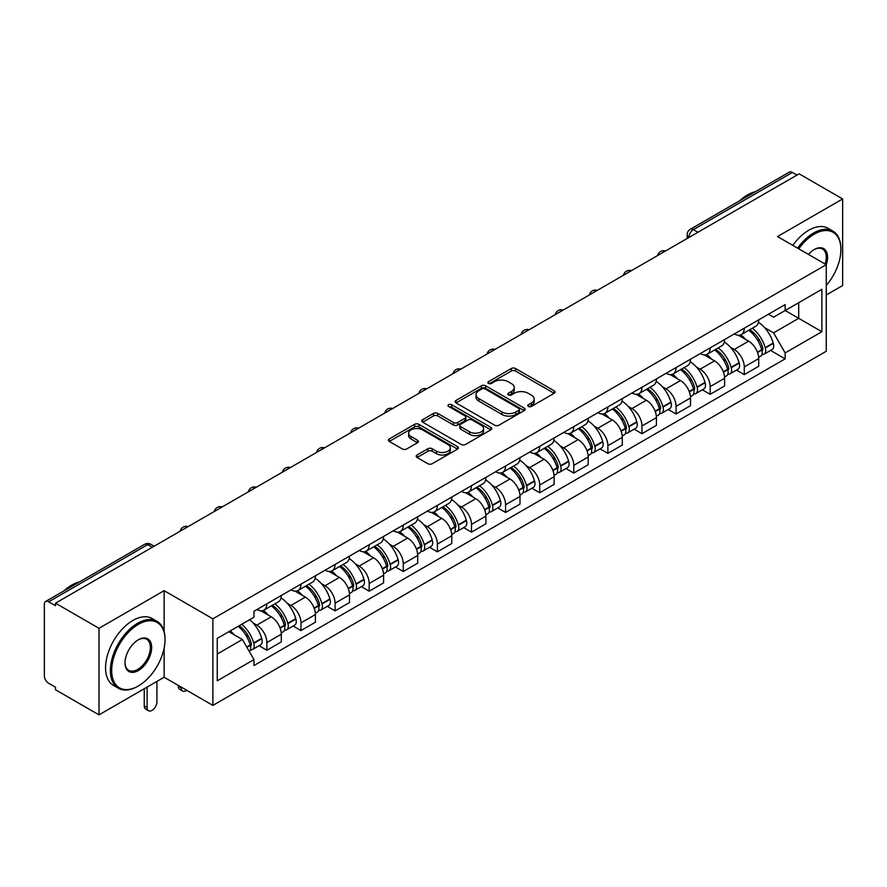 <?xml version="1.0" encoding="UTF-8"?>
<svg xmlns="http://www.w3.org/2000/svg" width="887" height="887" viewBox="0 0 887 887"><rect width="100%" height="100%" fill="white"/><g stroke="black" fill="none" stroke-linecap="round" stroke-linejoin="round"><path stroke-width="1.33" d="M528.375 406.457A2.129 1.231 0 0 0 531.38 406.457L554.175 393.296A3.038 1.752 0 0 0 555.062 392.054A3.038 1.752 0 0 0 554.175 390.823L515.558 368.526A3.038 1.752 0 0 0 511.267 368.526L488.471 381.687A2.129 1.231 0 0 0 487.85 382.552A2.129 1.231 0 0 0 488.471 383.417A2.129 1.231 0 0 0 491.476 383.417L494.425 381.709A9.713 5.61 0 0 1 508.151 381.709L511.367 383.572A9.713 5.61 0 0 1 514.216 387.541A9.713 5.61 0 0 1 511.367 391.5L508.417 393.207A2.129 1.231 0 0 0 507.796 394.072A2.129 1.231 0 0 0 508.417 394.937A2.129 1.231 0 0 0 511.422 394.937L514.371 393.24A9.713 5.61 0 0 1 528.109 393.24L531.324 395.092A9.713 5.61 0 0 1 534.174 399.061A9.713 5.61 0 0 1 531.324 403.02L528.375 404.727A2.129 1.231 0 0 0 527.754 405.592A2.129 1.231 0 0 0 528.375 406.457L528.375 404.727M417.067 454.987A3.038 1.752 0 0 0 416.18 456.228A3.038 1.752 0 0 0 417.067 457.47L427.911 463.724A3.038 1.752 0 0 0 432.202 463.724L457.515 449.099A3.038 1.752 0 0 0 458.402 447.868A3.038 1.752 0 0 0 457.515 446.627L418.897 424.33A3.038 1.752 0 0 0 414.606 424.33L389.282 438.943A3.038 1.752 0 0 0 388.395 440.185A3.038 1.752 0 0 0 389.282 441.427L402.376 448.977A3.038 1.752 0 0 0 406.667 448.977L417.5 442.724A3.038 1.752 0 0 0 418.387 441.482A3.038 1.752 0 0 0 417.5 440.251L411.014 436.504A8.116 4.69 0 0 1 408.63 433.189A8.116 4.69 0 0 1 413.641 428.853A8.116 4.69 0 0 1 422.489 429.873L447.913 444.553A8.116 4.69 0 0 1 450.297 447.868A8.116 4.69 0 0 1 445.285 452.193A8.116 4.69 0 0 1 436.437 451.184L432.202 448.733A3.038 1.752 0 0 0 427.911 448.733L417.067 454.987L417.067 457.47M212.88 618.827L164.139 590.675L99 628.284L55.493 603.171L799.154 173.83L842.65 198.943L777.511 236.552L826.252 264.692L212.88 618.827L212.88 705.398L826.252 351.274L826.252 264.692A18.86 10.888 -60 0 0 814.233 249.557L814.233 249.557A18.86 10.888 -60 0 0 808.445 254.414M494.636 425.195A3.038 1.752 0 0 0 498.926 425.195L524.25 410.581A3.038 1.752 0 0 0 525.137 409.339A3.038 1.752 0 0 0 524.25 408.098L485.621 385.801A3.038 1.752 0 0 0 481.331 385.801L456.018 400.425A3.038 1.752 0 0 0 455.12 401.656A3.038 1.752 0 0 0 456.018 402.898L494.636 425.195M449.465 406.922A2.129 1.231 0 0 1 451.616 407.222L451.616 404.694L490.877 427.368A3.038 1.752 0 0 1 491.764 428.598A3.038 1.752 0 0 1 490.877 429.84L465.564 444.454A3.038 1.752 0 0 1 461.273 444.454L422.644 422.157L422.644 419.684A3.038 1.752 0 0 0 421.757 420.926A3.038 1.752 0 0 0 422.644 422.157M422.644 419.684L433.488 413.431A3.038 1.752 0 0 1 437.779 413.431L453.434 422.467A3.038 1.752 0 0 0 457.725 422.467L464.921 418.32A3.038 1.752 0 0 0 465.808 417.078A3.038 1.752 0 0 0 464.921 415.848L448.611 406.423A2.129 1.231 0 0 1 447.99 405.559A2.129 1.231 0 0 1 449.299 404.428A2.129 1.231 0 0 1 451.616 404.694M99 628.284L99 714.867L55.493 689.753L55.493 687.225L48.718 683.312A6.187 3.57 -120 0 1 44.35 675.739L44.35 604.313A6.187 3.57 -120 0 1 45.625 601.475L144.648 544.308A6.187 3.57 60 0 1 147.741 544.618L48.718 601.785A6.187 3.57 -120 0 0 45.625 601.475M826.252 294.983L842.65 285.525L842.65 198.943M99 714.867L164.139 677.258L212.88 705.398M55.493 603.171L55.493 605.699L48.718 601.785M697.947 232.261L693.357 229.611A6.187 3.57 60 0 0 690.263 229.301L789.286 172.133A6.187 3.57 60 0 1 792.368 172.444L693.357 229.611A6.187 3.57 120 0 0 688.977 237.184L688.977 237.439M796.969 175.094L792.368 172.444M744.282 328.179A14.225 8.205 60 0 1 741.344 334.565L755.768 326.228A14.225 8.205 -120 0 0 758.707 319.852M730.589 347.405L734.225 349.5A14.225 8.205 60 0 1 744.282 366.919L758.707 358.592A14.225 8.205 -120 0 0 748.65 341.173L738.328 335.219M758.707 358.592L758.707 366.287L744.282 374.624L736.465 370.101M741.344 334.565A14.225 8.205 60 0 1 734.336 333.922M744.282 366.919L744.282 374.624M710.188 347.87A14.225 8.205 60 0 1 707.238 354.246L721.663 345.919A14.225 8.205 -120 0 0 724.612 339.533M702.36 389.792L710.188 394.305L724.612 385.978L724.612 378.283A14.225 8.205 -120 0 0 714.556 360.865L704.234 354.9M707.238 354.246A14.225 8.205 60 0 1 700.242 353.603M696.495 367.096L700.131 369.192A14.225 8.205 60 0 1 710.188 386.61L710.188 394.305M676.082 367.551A14.225 8.205 60 0 1 673.133 373.937L687.569 365.61A14.225 8.205 -120 0 0 690.507 359.224M668.255 409.484L676.082 413.996L690.507 405.669L690.507 397.964A14.225 8.205 -120 0 0 680.451 380.556L670.128 374.591M673.133 373.937A14.225 8.205 60 0 1 666.137 373.294M662.389 386.776L666.026 388.883A14.225 8.205 60 0 1 676.082 406.301L676.082 413.996M641.977 387.242A14.225 8.205 60 0 1 639.039 393.628L653.464 385.291A14.225 8.205 -120 0 0 656.413 378.915M634.161 429.164L641.977 433.688L656.413 425.35L656.413 417.655A14.225 8.205 -120 0 0 646.357 400.237L636.023 394.283M639.039 393.628A14.225 8.205 60 0 1 632.032 392.985M628.284 406.468L631.932 408.563A14.225 8.205 60 0 1 641.977 425.982L641.977 433.688M607.883 406.933A14.225 8.205 60 0 1 604.934 413.309L619.359 404.982A14.225 8.205 -120 0 0 622.308 398.596M600.056 448.855L607.883 453.368L622.308 445.041L622.308 437.346A14.225 8.205 -120 0 0 612.252 419.928L601.929 413.963M604.934 413.309A14.225 8.205 60 0 1 597.938 412.666M594.19 426.159L597.827 428.255A14.225 8.205 60 0 1 607.883 445.673L607.883 453.368M573.778 426.614A14.225 8.205 60 0 1 570.84 433L585.265 424.673A14.225 8.205 -120 0 0 588.203 418.287M565.961 468.547L573.778 473.059L588.203 464.733L588.203 457.027A14.225 8.205 -120 0 0 578.158 439.619L567.824 433.654M570.84 433A14.225 8.205 60 0 1 563.833 432.357M560.085 445.839L563.722 447.946A14.225 8.205 60 0 1 573.778 465.365L573.778 473.059M539.684 446.305A14.225 8.205 60 0 1 536.735 452.692L551.16 444.354A14.225 8.205 -120 0 0 554.109 437.978M531.856 488.227L539.684 492.751L554.109 484.413L554.109 476.718A14.225 8.205 -120 0 0 544.053 459.3L533.73 453.346M536.735 452.692A14.225 8.205 60 0 1 529.739 452.048M525.991 465.531L529.628 467.626A14.225 8.205 60 0 1 539.684 485.045L539.684 492.751M505.579 465.997A14.225 8.205 60 0 1 502.63 472.372L517.066 464.045A14.225 8.205 -120 0 0 520.004 457.659M497.751 507.918L505.579 512.431L520.004 504.104L520.004 496.41A14.225 8.205 -120 0 0 509.947 478.991L499.625 473.026M502.63 472.372A14.225 8.205 60 0 1 495.633 471.729M491.886 485.222L495.523 487.318A14.225 8.205 60 0 1 505.579 504.736L505.579 512.431M471.474 485.677A14.225 8.205 60 0 1 468.536 492.063L482.96 483.737A14.225 8.205 -120 0 0 485.91 477.35M463.657 527.61L471.485 532.122L485.91 523.796L485.91 516.09A14.225 8.205 -120 0 0 475.853 498.682L465.52 492.717M468.536 492.063A14.225 8.205 60 0 1 461.539 491.42M457.792 504.903L461.428 507.009A14.225 8.205 60 0 1 471.485 524.428L471.485 532.122M437.38 505.368A14.225 8.205 60 0 1 434.43 511.755L448.866 503.417A14.225 8.205 -120 0 0 451.805 497.042M429.552 547.29L437.38 551.814L451.805 543.476L451.805 535.781A14.225 8.205 -120 0 0 441.748 518.363L431.426 512.409M434.43 511.755A14.225 8.205 60 0 1 427.434 511.112M423.687 524.594L427.323 526.69A14.225 8.205 60 0 1 437.38 544.108L437.38 551.814M403.275 525.06A14.225 8.205 60 0 1 400.336 531.435L414.761 523.108A14.225 8.205 -120 0 0 417.71 516.722M395.458 566.981L403.275 571.494L417.71 563.167L417.71 555.473A14.225 8.205 -120 0 0 407.654 538.054L397.321 532.089M400.336 531.435A14.225 8.205 60 0 1 393.329 530.792M389.581 544.285L393.218 546.381A14.225 8.205 60 0 1 403.275 563.799L403.275 571.494M369.18 544.74A14.225 8.205 60 0 1 366.231 551.126L380.656 542.8A14.225 8.205 -120 0 0 383.605 536.413M361.353 586.673L369.18 591.186L383.605 582.859L383.605 575.153A14.225 8.205 -120 0 0 373.549 557.746L363.226 551.781M366.231 551.126A14.225 8.205 60 0 1 359.235 550.483M355.487 563.966L359.124 566.072A14.225 8.205 60 0 1 369.18 583.491L369.18 591.186M335.075 564.431A14.225 8.205 60 0 1 332.137 570.818L346.562 562.48A14.225 8.205 -120 0 0 349.5 556.105M327.259 606.353L335.075 610.877L349.5 602.539L349.5 594.844A14.225 8.205 -120 0 0 339.455 577.426L329.121 571.472M332.137 570.818A14.225 8.205 60 0 1 325.13 570.175M321.382 583.657L325.019 585.753A14.225 8.205 60 0 1 335.075 603.171L335.075 610.877M300.981 584.123A14.225 8.205 60 0 1 298.032 590.498L312.457 582.171A14.225 8.205 -120 0 0 315.406 575.785M293.153 626.045L300.981 630.557L315.406 622.231L315.406 614.536A14.225 8.205 -120 0 0 305.35 597.117L295.027 591.152M298.032 590.498A14.225 8.205 60 0 1 291.036 589.855M287.288 603.348L290.925 605.444A14.225 8.205 60 0 1 300.981 622.862L300.981 630.557M266.876 603.803A14.225 8.205 60 0 1 263.927 610.189L278.363 601.863A14.225 8.205 -120 0 0 281.301 595.476M259.048 645.736L266.876 650.249L281.301 641.922L281.301 634.216A14.225 8.205 -120 0 0 271.245 616.809L260.922 610.844M263.927 610.189A14.225 8.205 60 0 1 256.931 609.546M253.183 623.029L256.82 625.135A14.225 8.205 60 0 1 266.876 642.554L266.876 650.249M768.441 314.231L773.575 317.202L821.883 289.306L798.71 302.689L798.71 318.333L773.575 332.847L764.694 327.713M217.26 654.029L242.395 639.516L253.981 659.584L217.26 680.795L217.26 638.385L253.981 617.186L253.981 611.254L785.161 304.574L785.161 310.505L821.883 331.716L785.161 352.915L773.575 332.847M821.883 289.306L821.883 331.716M253.981 659.584L253.981 665.516L785.161 358.847L785.161 352.915M164.139 590.675L164.139 631.599M164.139 648.098L164.139 677.258M242.395 639.516L228.846 631.699M770.559 350.42L785.161 358.847M529.229 406.756L531.324 405.547A9.713 5.61 0 0 0 534.174 401.578L534.174 399.061M514.216 387.541L514.216 390.058A9.713 5.61 0 0 1 511.367 394.028L509.271 395.236M554.131 393.318L515.558 371.043A3.038 1.752 0 0 0 511.267 371.043L489.314 383.716M524.206 410.603L485.621 388.329A3.038 1.752 0 0 0 481.331 388.329L456.051 402.92L456.018 400.425M518.884 410.204A2.129 1.231 0 0 0 519.505 409.339A2.129 1.231 0 0 0 518.884 408.475L484.978 388.894A2.129 1.231 0 0 0 481.974 388.894L478.869 390.701A9.713 5.61 0 0 0 476.02 394.66A9.713 5.61 0 0 0 478.869 398.629L502.042 412A9.713 5.61 0 0 0 515.768 412L518.884 410.204L518.884 412.732A2.129 1.231 0 0 0 519.505 411.867L519.505 409.339M476.02 394.66L476.02 397.188A9.713 5.61 0 0 0 478.869 401.146L478.869 398.629M518.884 412.732L515.768 414.528A9.713 5.61 0 0 1 502.042 414.528L478.869 401.146M422.689 422.179L433.488 415.948L433.488 413.431M465.808 417.078L465.808 419.606A3.038 1.752 0 0 1 464.921 420.848L457.725 424.995A3.038 1.752 0 0 1 453.434 424.995L437.779 415.948A3.038 1.752 0 0 0 433.488 415.948M451.616 407.222L490.844 429.862M469.689 431.858A8.116 4.69 0 0 0 478.536 432.867A8.116 4.69 0 0 0 483.548 428.543A8.116 4.69 0 0 0 481.175 425.228L472.217 420.05A3.038 1.752 0 0 0 467.926 420.05L460.73 424.208A3.038 1.752 0 0 0 459.843 425.438A3.038 1.752 0 0 0 460.73 426.68L469.689 431.858L469.689 434.375A8.116 4.69 0 0 0 478.536 435.395A8.116 4.69 0 0 0 483.548 431.06L483.548 428.543M459.843 425.438L459.843 427.966A3.038 1.752 0 0 0 460.73 429.208L460.73 426.68M469.689 434.375L460.73 429.208M450.297 447.868L450.297 450.385A8.116 4.69 0 0 1 445.285 454.721A8.116 4.69 0 0 1 436.437 453.7L432.202 451.261A3.038 1.752 0 0 0 427.911 451.261L417.112 457.492M408.63 433.189L408.63 435.705A8.116 4.69 0 0 0 411.014 439.021L411.014 436.504M417.455 442.746L411.014 439.021M457.47 449.132L418.897 426.858A3.038 1.752 0 0 0 414.606 426.858L389.326 441.449M749.648 329.764A19.481 11.243 60 0 1 749.748 329.82A19.481 11.243 60 0 1 762.565 347.294L762.676 347.693A3.792 2.184 60 0 1 762.077 350.675A3.792 2.184 60 0 1 761.988 350.72M748.794 330.252A23.494 13.56 60 0 1 761.711 349.633L761.822 350.043A7.806 4.502 60 0 1 760.591 356.175L758.651 357.295M761.922 354.445A7.806 4.502 -120 0 0 764.084 354.157A7.806 4.502 -120 0 0 765.326 348.026L765.204 347.615A23.494 13.56 -120 0 0 752.298 328.234M758.418 322.347A23.494 13.56 60 0 1 773.187 343.014L773.298 343.413A7.806 4.502 60 0 1 772.067 349.545L764.084 354.157M740.789 334.831A23.494 13.56 60 0 1 745.69 339.466M757.11 339.499L760.115 341.229M715.554 349.445A19.481 11.243 60 0 1 715.643 349.5A19.481 11.243 60 0 1 728.46 366.985L728.582 367.384A3.792 2.184 60 0 1 727.983 370.356A3.792 2.184 60 0 1 727.894 370.4M714.7 349.944A23.494 13.56 60 0 1 727.606 369.325L727.728 369.735A7.806 4.502 60 0 1 726.486 375.855L724.546 376.975M727.828 374.137A7.806 4.502 -120 0 0 729.99 373.837A7.806 4.502 -120 0 0 731.221 367.706L731.11 367.307A23.494 13.56 -120 0 0 718.193 347.926M724.313 342.027A23.494 13.56 60 0 1 739.082 362.705L739.204 363.105A7.806 4.502 60 0 1 737.962 369.236L729.99 373.837M706.684 354.523A23.494 13.56 60 0 1 711.596 359.157M723.016 359.191L726.009 360.909M681.449 369.136A19.481 11.243 60 0 1 681.549 369.192A19.481 11.243 60 0 1 694.366 386.665L694.477 387.076A3.792 2.184 60 0 1 693.878 390.047A3.792 2.184 60 0 1 693.789 390.092M680.595 369.624A23.494 13.56 60 0 1 693.512 389.016L693.623 389.415A7.806 4.502 60 0 1 692.392 395.547L690.452 396.666M693.723 393.817A7.806 4.502 -120 0 0 695.885 393.529A7.806 4.502 -120 0 0 697.127 387.397L697.005 386.998A23.494 13.56 -120 0 0 684.099 367.606M690.219 361.719A23.494 13.56 60 0 1 704.988 382.386L705.098 382.796A7.806 4.502 60 0 1 703.868 388.916L695.885 393.529M672.579 374.214A23.494 13.56 60 0 1 677.491 378.838M688.911 378.871L691.904 380.601M647.344 388.828A19.481 11.243 60 0 1 647.443 388.883A19.481 11.243 60 0 1 660.261 406.357L660.371 406.756A3.792 2.184 60 0 1 659.773 409.739A3.792 2.184 60 0 1 659.695 409.783M646.501 389.315A23.494 13.56 60 0 1 659.407 408.696L659.518 409.107A7.806 4.502 60 0 1 658.287 415.238L656.347 416.358M659.629 413.508A7.806 4.502 -120 0 0 661.791 413.22A7.806 4.502 -120 0 0 663.021 407.089L662.911 406.678A23.494 13.56 -120 0 0 649.994 387.297M656.114 381.41A23.494 13.56 60 0 1 670.882 402.077L671.004 402.476A7.806 4.502 60 0 1 669.763 408.608L661.791 413.22M638.485 393.895A23.494 13.56 60 0 1 643.385 398.529M654.817 398.562L657.81 400.292M613.25 408.508A19.481 11.243 60 0 1 613.349 408.563A19.481 11.243 60 0 1 626.155 426.048L626.277 426.447A3.792 2.184 60 0 1 625.679 429.419A3.792 2.184 60 0 1 625.59 429.463M612.396 409.007A23.494 13.56 60 0 1 625.313 428.388L625.424 428.798A7.806 4.502 60 0 1 624.193 434.918L622.253 436.038M625.523 433.2A7.806 4.502 -120 0 0 627.686 432.9A7.806 4.502 -120 0 0 628.916 426.769L628.805 426.37A23.494 13.56 -120 0 0 615.888 406.989M622.009 401.09A23.494 13.56 60 0 1 636.788 421.768L636.899 422.168A7.806 4.502 60 0 1 635.669 428.299L627.686 432.9M604.38 413.586A23.494 13.56 60 0 1 609.291 418.22M620.712 418.254L623.705 419.972M579.144 428.199A19.481 11.243 60 0 1 579.244 428.255A19.481 11.243 60 0 1 592.061 445.729L592.172 446.139A3.792 2.184 60 0 1 591.574 449.11A3.792 2.184 60 0 1 591.496 449.155M578.291 428.687A23.494 13.56 60 0 1 591.208 448.079L591.319 448.478A7.806 4.502 60 0 1 590.088 454.61L588.148 455.73M591.429 452.88A7.806 4.502 -120 0 0 593.591 452.592A7.806 4.502 -120 0 0 594.822 446.46L594.7 446.061A23.494 13.56 -120 0 0 581.794 426.669M587.915 420.782A23.494 13.56 60 0 1 602.683 441.449L602.794 441.859A7.806 4.502 60 0 1 601.563 447.979L593.591 452.592M570.286 433.277A23.494 13.56 60 0 1 575.186 437.901M586.617 437.934L589.611 439.664M826.252 285.492A37.72 21.776 120 0 0 840.898 249.557A37.72 21.776 120 0 0 814.233 234.157A37.72 21.776 120 0 0 798.755 248.815M797.624 248.16A38.64 22.308 -60 0 1 813.579 233.015A38.64 22.308 -60 0 1 832.893 231.108A38.64 22.308 -60 0 1 840.898 248.792A38.64 22.308 -60 0 1 840.898 249.18M825.098 264.027A17.928 10.356 120 0 0 822.537 249.047A17.928 10.356 120 0 0 813.9 249.746M739.747 200.728A38.64 22.308 -60 0 1 747.564 194.907A38.64 22.308 -60 0 1 755.369 191.714M792.812 245.389A38.64 22.308 -60 0 1 808.767 230.243A38.64 22.308 -60 0 1 828.092 228.325L832.893 231.108M137.685 686.338L138.35 685.961A37.72 21.776 120 0 0 165.015 639.771A37.72 21.776 120 0 0 138.35 624.37A37.72 21.776 120 0 0 111.673 670.572A37.72 21.776 120 0 0 138.35 685.961L137.685 686.338A38.64 22.308 -60 0 1 118.37 688.257A38.64 22.308 -60 0 1 112.449 657.289A38.64 22.308 -60 0 1 137.685 623.239A38.64 22.308 -60 0 1 157.01 621.321A38.64 22.308 -60 0 1 165.015 639.017A38.64 22.308 -60 0 1 165.015 639.394M138.35 639.771L138.35 639.771A18.86 10.888 -60 0 1 151.677 647.477A18.86 10.888 -60 0 1 138.35 670.572A18.86 10.888 -60 0 1 125.012 662.866A18.86 10.888 -60 0 1 138.35 639.771L138.35 639.771M125.012 662.478A17.928 10.356 120 0 0 128.726 670.317A17.928 10.356 120 0 0 137.685 669.43A17.928 10.356 120 0 0 149.404 653.63A17.928 10.356 120 0 0 146.654 639.261A17.928 10.356 120 0 0 138.017 639.971M63.864 590.953A38.64 22.308 -60 0 1 71.67 585.132A38.64 22.308 -60 0 1 79.486 581.939M118.37 688.257L113.558 685.485A38.64 22.308 -60 0 1 107.637 654.517A38.64 22.308 -60 0 1 132.884 620.468A38.64 22.308 -60 0 1 152.198 618.549L157.01 621.321M545.05 447.891A19.481 11.243 60 0 1 545.15 447.946A19.481 11.243 60 0 1 557.956 465.42L558.078 465.819A3.792 2.184 60 0 1 557.479 468.802A3.792 2.184 60 0 1 557.391 468.846M544.197 448.378A23.494 13.56 60 0 1 557.103 467.759L557.224 468.17A7.806 4.502 60 0 1 555.994 474.301L554.042 475.421M557.324 472.571A7.806 4.502 -120 0 0 559.486 472.283A7.806 4.502 -120 0 0 560.717 466.152L560.606 465.742A23.494 13.56 -120 0 0 547.689 446.361M553.81 440.473A23.494 13.56 60 0 1 568.578 461.14L568.7 461.539A7.806 4.502 60 0 1 567.469 467.671L559.486 472.283M536.18 452.958A23.494 13.56 60 0 1 541.092 457.592M552.512 457.625L555.506 459.355M510.945 467.571A19.481 11.243 60 0 1 511.045 467.626A19.481 11.243 60 0 1 523.862 485.111L523.973 485.511A3.792 2.184 60 0 1 523.374 488.482A3.792 2.184 60 0 1 523.286 488.526M510.092 468.07A23.494 13.56 60 0 1 523.008 487.451L523.119 487.861A7.806 4.502 60 0 1 521.889 493.981L519.948 495.101M523.219 492.263A7.806 4.502 -120 0 0 525.381 491.963A7.806 4.502 -120 0 0 526.623 485.832L526.501 485.433A23.494 13.56 -120 0 0 513.595 466.052M519.715 460.153A23.494 13.56 60 0 1 534.484 480.832L534.595 481.231A7.806 4.502 60 0 1 533.364 487.362L525.381 491.963M502.086 472.649A23.494 13.56 60 0 1 506.987 477.284M518.407 477.317L521.412 479.035M476.851 487.262A19.481 11.243 60 0 1 476.94 487.318A19.481 11.243 60 0 1 489.757 504.792L489.879 505.202A3.792 2.184 60 0 1 489.28 508.173A3.792 2.184 60 0 1 489.192 508.218M475.997 487.75A23.494 13.56 60 0 1 488.903 507.142L489.025 507.541A7.806 4.502 60 0 1 487.783 513.673L485.843 514.793M489.125 511.943A7.806 4.502 -120 0 0 491.287 511.655A7.806 4.502 -120 0 0 492.518 505.523L492.407 505.124A23.494 13.56 -120 0 0 479.49 485.732M485.61 479.845A23.494 13.56 60 0 1 500.379 500.512L500.501 500.922A7.806 4.502 60 0 1 499.259 507.042L491.287 511.655M467.981 492.34A23.494 13.56 60 0 1 472.893 496.964M484.313 496.997L487.307 498.727M442.746 506.954A19.481 11.243 60 0 1 442.846 507.009A19.481 11.243 60 0 1 455.663 524.483L455.774 524.882A3.792 2.184 60 0 1 455.175 527.865A3.792 2.184 60 0 1 455.086 527.909M441.892 507.442A23.494 13.56 60 0 1 454.809 526.823L454.92 527.233A7.806 4.502 60 0 1 453.689 533.364L451.749 534.484M455.02 531.635A7.806 4.502 -120 0 0 457.182 531.346A7.806 4.502 -120 0 0 458.413 525.215L458.302 524.805A23.494 13.56 -120 0 0 445.396 505.424M451.516 499.536A23.494 13.56 60 0 1 466.285 520.203L466.396 520.602A7.806 4.502 60 0 1 465.165 526.734L457.182 531.346M433.876 512.021A23.494 13.56 60 0 1 438.788 516.655M450.208 516.689L453.202 518.418M408.641 526.634A19.481 11.243 60 0 1 408.741 526.69A19.481 11.243 60 0 1 421.558 544.174L421.669 544.574A3.792 2.184 60 0 1 421.07 547.545A3.792 2.184 60 0 1 420.992 547.589M407.798 527.133A23.494 13.56 60 0 1 420.704 546.514L420.815 546.924A7.806 4.502 60 0 1 419.584 553.044L417.644 554.164M420.926 551.326A7.806 4.502 -120 0 0 423.088 551.027A7.806 4.502 -120 0 0 424.319 544.895L424.208 544.496A23.494 13.56 -120 0 0 411.291 525.115M417.411 519.217A23.494 13.56 60 0 1 432.18 539.895L432.302 540.294A7.806 4.502 60 0 1 431.06 546.425L423.088 551.027M399.782 531.712A23.494 13.56 60 0 1 404.683 536.347M416.114 536.38L419.107 538.099M374.547 546.325A19.481 11.243 60 0 1 374.647 546.381A19.481 11.243 60 0 1 387.453 563.855L387.575 564.265A3.792 2.184 60 0 1 386.976 567.236A3.792 2.184 60 0 1 386.887 567.281M373.693 546.813A23.494 13.56 60 0 1 386.61 566.205L386.721 566.605A7.806 4.502 60 0 1 385.49 572.736L383.55 573.856M386.821 571.006A7.806 4.502 -120 0 0 388.983 570.718A7.806 4.502 -120 0 0 390.213 564.587L390.103 564.187A23.494 13.56 -120 0 0 377.186 544.795M383.306 538.908A23.494 13.56 60 0 1 398.086 559.575L398.196 559.985A7.806 4.502 60 0 1 396.966 566.106L388.983 570.718M365.677 551.404A23.494 13.56 60 0 1 370.589 556.027M382.009 556.06L385.002 557.79M340.442 566.017A19.481 11.243 60 0 1 340.541 566.072A19.481 11.243 60 0 1 353.359 583.546L353.469 583.945A3.792 2.184 60 0 1 352.871 586.928A3.792 2.184 60 0 1 352.793 586.972M339.588 566.505A23.494 13.56 60 0 1 352.505 585.886L352.616 586.296A7.806 4.502 60 0 1 351.385 592.427L349.445 593.547M352.716 590.698A7.806 4.502 -120 0 0 354.889 590.409A7.806 4.502 -120 0 0 356.119 584.278L355.997 583.868A23.494 13.56 -120 0 0 343.092 564.487M349.212 558.599A23.494 13.56 60 0 1 363.98 579.266L364.091 579.666A7.806 4.502 60 0 1 362.861 585.797L354.889 590.409M331.583 571.084A23.494 13.56 60 0 1 336.483 575.718M347.904 575.752L350.908 577.481M306.348 585.697A19.481 11.243 60 0 1 306.447 585.753A19.481 11.243 60 0 1 319.253 603.238L319.375 603.637A3.792 2.184 60 0 1 318.777 606.608A3.792 2.184 60 0 1 318.688 606.653M305.494 586.196A23.494 13.56 60 0 1 318.4 605.577L318.522 605.987A7.806 4.502 60 0 1 317.291 612.108L315.34 613.227M318.621 610.389A7.806 4.502 -120 0 0 320.784 610.09A7.806 4.502 -120 0 0 322.014 603.958L321.903 603.559A23.494 13.56 -120 0 0 308.986 584.178M315.107 578.28A23.494 13.56 60 0 1 329.875 598.958L329.997 599.357A7.806 4.502 60 0 1 328.767 605.488L320.784 610.09M297.478 590.775A23.494 13.56 60 0 1 302.389 595.41M313.81 595.443L316.803 597.162M272.242 605.389A19.481 11.243 60 0 1 272.342 605.444A19.481 11.243 60 0 1 285.159 622.918L285.27 623.328A3.792 2.184 60 0 1 284.672 626.3A3.792 2.184 60 0 1 284.583 626.344M181.192 687.103L181.192 687.857A6.952 4.014 120 0 0 182.633 691.04A6.952 4.014 120 0 0 186.725 690.297M182.633 691.04L179.784 689.399A6.952 4.014 -60 0 1 178.342 686.216L178.342 685.463M271.389 605.876A23.494 13.56 60 0 1 284.306 625.268L284.417 625.668A7.806 4.502 60 0 1 283.186 631.799L281.246 632.919M284.516 630.069A7.806 4.502 -120 0 0 286.678 629.781A7.806 4.502 -120 0 0 287.92 623.65L287.798 623.251A23.494 13.56 -120 0 0 274.892 603.859M281.013 597.971A23.494 13.56 60 0 1 295.781 618.638L295.892 619.048A7.806 4.502 60 0 1 294.661 625.169L286.678 629.781M263.384 610.467A23.494 13.56 60 0 1 268.284 615.09M279.704 615.123L282.698 616.853M239.191 625.723A19.481 11.243 60 0 1 251.054 642.609L251.176 643.008A3.792 2.184 60 0 1 250.577 645.991A3.792 2.184 60 0 1 250.489 646.035M147.087 687.103L147.087 707.549A6.952 4.014 120 0 0 148.528 710.731A6.952 4.014 120 0 0 153.894 708.868A6.952 4.014 120 0 0 156.921 701.872L156.921 681.416M148.528 710.731L145.69 709.09A6.952 4.014 -60 0 1 144.248 705.908L144.248 688.744M238.204 626.289A23.494 13.56 60 0 1 250.201 644.949L250.322 645.359A7.806 4.502 60 0 1 249.247 651.391M250.422 649.761A7.806 4.502 -120 0 0 252.584 649.472A7.806 4.502 -120 0 0 253.815 643.341L253.704 642.931A23.494 13.56 -120 0 0 241.707 624.271M249.679 619.669A23.494 13.56 60 0 1 261.676 638.33L261.798 638.729A7.806 4.502 60 0 1 260.556 644.86L252.584 649.472M230.221 630.901A23.494 13.56 60 0 1 234.19 634.782M245.61 634.815L248.604 636.544M689.199 237.306L688.977 237.184A6.187 3.57 0 0 1 687.17 234.656L687.17 238.481M300.981 622.862L315.406 614.536M335.075 603.171L349.5 594.844M369.18 583.491L383.605 575.153M403.275 563.799L417.71 555.473M437.38 544.108L451.805 535.781M471.485 524.428L485.91 516.09M505.579 504.736L520.004 496.41M539.684 485.045L554.109 476.718M573.778 465.365L588.203 457.027M607.883 445.673L622.308 437.346M641.977 425.982L656.413 417.655M676.082 406.301L690.507 397.964M710.188 386.61L724.612 378.283M266.876 642.554L281.301 634.216M256.82 625.135L271.245 616.809M290.925 605.444L305.35 597.117M325.019 585.753L339.455 577.426M359.124 566.072L373.549 557.746M393.218 546.381L407.654 538.054M427.323 526.69L441.748 518.363M461.428 507.009L475.853 498.682M495.523 487.318L509.947 478.991M529.628 467.626L544.053 459.3M563.722 447.946L578.158 439.619M597.827 428.255L612.252 419.928M631.932 408.563L646.357 400.237M666.026 388.883L680.451 380.556M700.131 369.192L714.556 360.865M734.225 349.5L748.65 341.173M664.984 251.287A6.187 3.57 120 0 0 662.256 252.862M630.89 270.978A6.187 3.57 120 0 0 628.162 272.553M596.785 290.659A6.187 3.57 120 0 0 594.057 292.244M562.691 310.35A6.187 3.57 120 0 0 559.952 311.925M528.585 330.042A6.187 3.57 120 0 0 525.858 331.616M494.48 349.722A6.187 3.57 120 0 0 491.753 351.307M460.386 369.413A6.187 3.57 120 0 0 457.659 370.988M426.281 389.105A6.187 3.57 120 0 0 423.554 390.679M392.187 408.785A6.187 3.57 120 0 0 389.46 410.371M358.082 428.476A6.187 3.57 120 0 0 355.354 430.051M323.988 448.168A6.187 3.57 120 0 0 321.249 449.742M289.883 467.848A6.187 3.57 120 0 0 287.155 469.434M255.778 487.54A6.187 3.57 120 0 0 253.05 489.114M221.683 507.231A6.187 3.57 120 0 0 218.956 508.805M187.578 526.911A6.187 3.57 120 0 0 184.851 528.497M152.331 547.268L147.741 544.618A6.187 3.57 120 0 1 150.834 544.308A6.187 6.187 0 0 0 144.648 544.308M531.324 405.547L531.324 403.02M508.417 394.937L508.417 393.207M511.367 394.028L511.367 391.5M488.471 383.417L488.471 381.687M511.267 371.043L511.267 368.526M515.558 371.043L515.558 368.526M554.175 393.296L554.175 390.823M481.331 388.329L481.331 385.801M485.621 388.329L485.621 385.801M524.25 410.581L524.25 408.098M502.042 414.528L502.042 412M515.768 414.528L515.768 412M437.779 415.948L437.779 413.431M453.434 424.995L453.434 422.467M457.725 424.995L457.725 422.467M464.921 420.848L464.921 418.32M490.877 429.84L490.877 427.368M427.911 451.261L427.911 448.733M432.202 451.261L432.202 448.733M436.437 453.7L436.437 451.184M417.5 442.724L417.5 440.251M389.282 441.427L389.282 438.943M414.606 426.858L414.606 424.33M418.897 426.858L418.897 424.33M457.515 449.099L457.515 446.627M757.553 352.505L761.822 350.043M765.326 348.026L773.298 343.413M765.204 347.615L773.187 343.014M761.7 349.611L762.864 348.935M757.409 352.128L761.711 349.633M723.448 372.196L727.728 369.735M731.221 367.706L739.204 363.105M731.11 367.307L739.082 362.705M727.606 369.291L728.759 368.626M723.304 371.808L727.606 369.325M689.354 391.888L693.623 389.415M697.127 387.397L705.098 382.796M697.005 386.998L704.988 382.386M689.21 391.5L694.665 388.318M655.249 411.568L659.518 409.107M663.021 407.089L671.004 402.476M662.911 406.678L670.882 402.077M659.396 408.674L660.56 407.998M655.105 411.191L659.407 408.696M621.144 431.259L625.424 428.798M628.916 426.769L636.899 422.168M628.805 426.37L636.788 421.768M625.302 428.354L626.466 427.689M621 430.871L625.313 428.388M587.05 450.951L591.319 448.478M594.822 446.46L602.794 441.859M594.7 446.061L602.683 441.449M591.197 448.046L592.361 447.381M586.906 450.563L591.208 448.079M552.945 470.631L557.224 468.17M560.717 466.152L568.7 461.539M560.606 465.742L568.578 461.14M557.103 467.737L558.256 467.061M552.801 470.254L557.103 467.759M518.851 490.323L523.119 487.861M526.623 485.832L534.595 481.231M526.501 485.433L534.484 480.832M522.997 487.418L524.162 486.752M518.707 489.934L523.008 487.451M484.745 510.014L489.025 507.541M492.518 505.523L500.501 500.922M492.407 505.124L500.379 500.512M488.892 507.109L490.056 506.444M484.601 509.626L488.903 507.142M450.651 529.694L454.92 527.233M458.413 525.215L466.396 520.602M458.302 524.805L466.285 520.203M450.507 529.317L455.962 526.124M416.546 549.386L420.815 546.924M424.319 544.895L432.302 540.294M424.208 544.496L432.18 539.895M416.402 548.998L421.857 545.815M382.441 569.077L386.721 566.605M390.213 564.587L398.196 559.985M390.103 564.187L398.086 559.575M382.297 568.689L387.763 565.507M348.347 588.757L352.616 586.296M356.119 584.278L364.091 579.666M355.997 583.868L363.98 579.266M352.494 585.863L353.658 585.187M348.203 588.38L352.505 585.886M314.242 608.449L318.522 605.987M322.014 603.958L329.997 599.357M321.903 603.559L329.875 598.958M318.4 605.544L319.553 604.879M314.098 608.061L318.4 605.577M178.342 686.216L181.192 687.857M280.148 628.14L284.417 625.668M287.92 623.65L295.892 619.048M287.798 623.251L295.781 618.638M284.295 625.235L285.459 624.57M280.004 627.752L284.306 625.268M144.248 705.908L147.087 707.549M246.908 647.333L250.322 645.359M253.815 643.341L261.798 638.729M253.704 642.931L261.676 638.33M250.189 644.927L251.354 644.25M246.697 646.978L250.201 644.949M665.516 250.988A6.187 6.187 0 0 0 657.577 255.567M631.411 270.668A6.187 6.187 0 0 0 623.483 275.247M597.317 290.359A6.187 6.187 0 0 0 589.378 294.939M563.212 310.051A6.187 6.187 0 0 0 555.273 314.63M529.107 329.731A6.187 6.187 0 0 0 521.179 334.31M495.013 349.423A6.187 6.187 0 0 0 487.074 354.002M460.907 369.114A6.187 6.187 0 0 0 452.98 373.693M426.813 388.794A6.187 6.187 0 0 0 418.875 393.373M392.708 408.486A6.187 6.187 0 0 0 384.781 413.065M358.603 428.177A6.187 6.187 0 0 0 350.675 432.756M324.509 447.857A6.187 6.187 0 0 0 316.57 452.437M290.404 467.549A6.187 6.187 0 0 0 282.476 472.128M256.31 487.24A6.187 6.187 0 0 0 248.371 491.819M222.205 506.92A6.187 6.187 0 0 0 214.277 511.5M188.111 526.612A6.187 6.187 0 0 0 180.172 531.191M154.15 546.215L150.834 544.308M690.263 229.301A6.187 6.187 0 0 0 687.17 234.656M840.898 249.557L840.898 248.792M165.015 639.771L165.015 639.017"/></g></svg>
